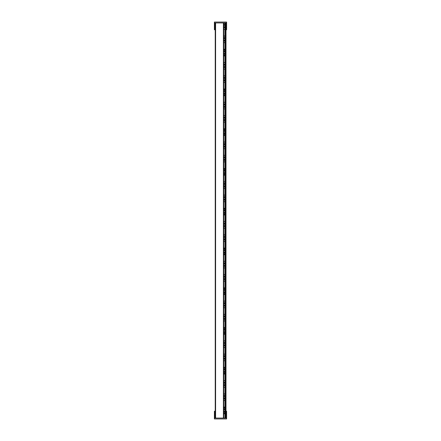 <?xml version="1.0" encoding="UTF-8"?>
<svg xmlns="http://www.w3.org/2000/svg" width="441" height="441" viewBox="0 0 441 441"><rect width="100%" height="100%" fill="white"/><g stroke="black" fill="none" stroke-linecap="round" stroke-linejoin="round"><path stroke-width="0.66" d="M223.835 66.652L223.835 64.276L224.949 64.276L224.949 66.652L223.835 66.652L223.835 67.396L224.949 67.396L224.949 66.652M224.949 62.49L224.949 64.276L223.835 64.276L223.835 62.49L224.949 62.49L224.932 29.415L223.46 29.415M223.835 106.419L223.835 104.037L224.949 104.037L224.949 106.419L223.835 106.419L223.835 107.163L224.949 107.163L224.949 106.419M224.949 102.257L224.949 104.037L223.835 104.037L223.835 102.257L224.949 102.257L224.932 69.182L223.46 69.182M223.835 146.18L223.835 143.805L224.949 143.805L224.949 146.18L223.835 146.18L223.835 146.925L224.949 146.925L224.949 146.18M223.835 185.948L223.835 183.566L224.949 183.566L224.949 185.948L223.835 185.948L223.835 186.692L224.949 186.692L224.949 185.948M224.8 186.692L224.949 188.472L223.46 188.472M223.46 181.786L224.949 181.786L224.8 183.566M223.835 225.709L223.835 223.333L224.949 223.333L224.949 225.709L223.835 225.709L223.835 226.454L224.949 226.454L224.949 225.709M224.949 263.839L224.949 265.476L223.835 265.476L223.835 263.095L224.949 263.095L224.949 263.839L223.835 263.839M224.8 345.744L223.835 345.744L223.835 342.624L224.949 342.624L224.949 305.982L223.835 305.982L223.835 302.862L224.949 302.862L224.949 266.215L223.835 266.215L223.835 265.476M224.949 266.215L224.949 265.476M224.949 302.862L224.949 305.238L223.835 305.238M224.949 305.982L224.949 305.238M224.932 418.057L224.949 385.511L223.835 385.511L223.835 382.391L224.949 382.391L224.949 342.624M224.949 382.391L224.949 384.767L223.835 384.767M224.949 385.511L224.949 384.767M223.769 42.672L224.827 42.672L224.871 40.886L224.871 37.766L224.871 40.886L224.871 37.766L223.769 37.766L223.769 22.943L214.999 22.943L214.999 29.779L215.147 22.943M223.769 89.005L224.877 89.005L224.877 90.785L223.763 90.785L223.758 77.528L224.871 77.528L224.827 75.747L223.769 75.747M223.769 82.434L224.827 82.434L224.871 77.528L224.871 80.653L224.871 77.528L223.769 77.528L223.763 54.144L224.877 54.144L224.877 55.93L223.769 55.93M223.769 128.766L224.877 128.766L224.877 130.553L223.763 130.553L223.758 120.415L224.871 120.415L224.871 117.295L224.871 120.415L223.758 120.415L223.758 117.295L224.871 117.295L224.827 115.509L223.769 115.509M223.769 122.201L224.827 122.201L224.871 119.671L223.758 119.671M223.769 170.314L223.758 160.182L224.871 160.182L224.871 157.057L224.871 160.182L223.758 160.182L223.758 157.057L224.871 157.057L224.827 155.276L223.769 155.276M223.769 161.963L224.827 161.963L224.871 159.438L223.758 159.438M224.871 196.824L224.871 199.944L224.871 196.824L224.871 199.944L223.758 199.944L223.758 196.824L224.871 196.824L224.827 195.038L223.769 195.038M223.769 201.73L224.827 201.73L224.871 199.944M224.871 236.585L224.871 239.711L224.871 236.585L224.871 239.711L223.758 239.711L223.758 236.585L224.871 236.585L224.827 234.805L223.769 234.805M223.769 241.492L224.827 241.492L224.871 239.711M224.871 276.353L224.871 279.473L224.871 276.353L224.871 279.473L223.758 279.473L223.758 276.353L224.871 276.353L224.827 274.567L223.769 274.567M223.769 281.259L224.827 281.259L224.871 279.473M223.769 292.73L223.769 316.114L224.871 316.114L224.871 319.24L224.871 316.114L224.871 319.24L223.758 319.24L223.758 316.114L224.871 316.114L224.827 314.334L223.769 314.334M223.769 321.02L224.827 321.02L224.871 319.24M223.769 327.591L224.877 327.591L224.877 329.372L223.763 329.372L223.763 332.492L224.877 332.492L223.769 332.492L223.769 355.881L224.871 355.881L224.871 359.002L224.871 355.881L224.871 359.002L223.758 359.002L223.758 355.881L224.871 355.881L224.827 354.095L223.769 354.095M223.769 360.788L224.827 360.788L224.871 359.002M223.758 396.387L223.758 395.643L224.871 395.643L224.871 398.769L223.758 398.769L223.758 396.387L224.871 396.387L224.827 393.863L223.769 393.863M223.835 26.89L223.835 27.634L224.949 27.634L224.949 26.89L223.835 26.89L223.835 24.509L224.949 24.509L223.835 24.509L223.769 23.301M223.835 23.301L224.949 23.301L224.949 26.89M223.835 29.415L223.835 27.634L224.949 27.634L224.949 29.415M223.769 407.115L224.877 407.115L224.877 408.901L223.763 408.901L223.763 412.021L224.877 412.021L224.877 413.807L223.769 413.807M224.877 367.353L223.769 367.353L224.877 367.353L224.877 369.139L223.763 369.139L223.763 372.259L224.877 372.259L224.877 374.04L223.769 374.04M223.769 334.278L224.877 334.278L224.877 333.534L223.769 333.534M223.769 287.824L224.877 287.824L224.877 289.61L223.763 289.61L223.763 292.73L224.877 292.73L224.877 294.516L223.769 294.516L224.877 294.516M223.769 248.062L224.877 248.062L224.877 249.843L223.763 249.843L223.763 252.963L224.877 252.963L224.877 254.749L223.769 254.749M223.769 208.295L224.877 208.295L224.877 210.081L223.763 210.081L223.763 213.201L224.877 213.201L224.877 214.988L223.769 214.988M223.769 168.534L224.877 168.534L224.877 170.314L223.763 170.314L223.763 173.434L224.877 173.434L224.877 175.22L223.769 175.22M223.769 135.459L224.877 135.459L224.877 134.714L223.769 134.714M223.769 95.691L224.877 95.691L224.877 94.947L223.769 94.947M223.769 49.238L224.877 49.238L224.877 51.024L223.763 51.024L223.763 54.144L224.877 54.144L224.877 53.4L223.763 53.4M223.835 67.396L223.835 69.182M223.46 62.49L223.835 62.49M224.949 69.182L224.949 67.396M223.835 107.163L223.835 108.944L223.46 108.944M223.46 102.257L223.835 102.257M224.949 143.805L224.932 108.944L223.835 108.944M224.949 108.944L224.949 107.163M223.46 142.019L224.949 142.019M223.835 142.019L223.835 143.805M223.835 146.925L223.835 148.711L223.46 148.711M224.932 181.786L224.932 148.711L223.835 148.711M224.949 148.711L224.949 146.925M223.835 181.786L223.835 183.566M223.835 186.692L223.835 188.472M224.949 223.333L224.932 188.472M223.46 221.547L224.949 221.547M223.835 221.547L223.835 223.333M223.835 226.454L223.835 228.24L223.46 228.24M224.949 263.095L224.932 228.24L223.835 228.24M224.949 228.24L224.949 226.454M223.46 261.315L224.949 261.315M223.835 261.315L223.835 263.095M223.835 266.215L223.835 268.001L223.46 268.001M224.949 268.001L223.835 268.001M223.46 301.076L224.949 301.076M223.835 301.076L223.835 302.862M223.835 305.982L223.835 307.768L223.46 307.768M224.949 307.768L223.835 307.768M223.46 340.843L224.949 340.843M223.835 340.843L223.835 342.624M223.835 345.744L223.835 347.53L223.46 347.53M224.949 347.53L223.835 347.53M223.46 380.605L224.949 380.605M223.835 380.605L223.835 382.391M223.835 385.511L223.835 387.297L223.46 387.297M224.949 387.297L223.835 387.297M224.871 40.886L223.758 40.886L223.758 37.766L224.871 37.766L224.827 35.98L223.769 35.98M223.769 40.886L223.763 51.024L224.877 51.024L224.877 53.4M223.758 80.653L224.871 80.653M224.877 93.167L223.763 93.167L223.763 90.785L224.877 90.785L224.877 94.947M224.728 93.911L223.763 93.911L224.728 93.911M223.763 93.167L223.758 117.295L224.871 117.295L224.871 119.671M224.877 132.928L223.763 132.928L223.763 130.553L224.877 130.553L224.877 134.714M223.763 132.928L223.763 133.673L224.877 133.673M223.769 133.673L223.769 157.057L224.871 157.057L224.871 159.438M223.763 171.058L224.877 171.058L224.728 170.314M224.877 171.058L224.877 173.434M223.763 210.82L224.877 210.82L224.877 210.081M224.877 210.82L224.877 213.201M223.763 250.587L224.877 250.587L224.877 249.843M224.877 250.587L224.877 252.963M223.763 290.349L224.877 290.349L224.877 289.61M224.877 290.349L224.877 292.73M223.763 330.116L224.877 330.116L224.728 329.372M224.877 330.116L224.877 333.534M223.769 359.002L223.763 369.139L224.877 369.139L224.877 372.259L223.763 372.259L223.758 395.643L224.871 395.643L224.827 400.549L223.769 400.549M224.871 396.387L224.871 398.025L223.758 398.025M223.763 409.645L224.877 409.645L224.877 408.901L223.763 408.901L223.758 398.769L224.871 398.769L224.871 398.025M224.877 409.645L224.877 412.021L223.763 412.021L223.769 418.057L223.4 418.057L223.4 22.943M223.769 22.943L226.001 22.943L226.001 418.057L223.769 418.057M223.769 196.824L223.769 173.434M223.769 210.081L223.769 199.944M223.769 236.585L223.769 213.201M223.769 249.843L223.769 239.711M223.769 276.353L223.769 252.963M223.769 289.61L223.769 279.473M223.769 329.372L223.769 319.24M226.001 29.779L226.597 29.779L226.597 22.05L214.403 22.05L214.403 29.779L214.999 29.779M215.147 418.057L215.147 411.221L214.403 411.221L214.403 418.95L226.597 418.95L226.597 411.221L226.001 411.221M225.853 29.779L225.853 22.943M223.4 418.057L214.999 418.057L214.999 411.221M225.853 418.057L225.853 411.221M224.932 23.301L224.932 22.943M215.23 418.057L215.23 22.943M223.835 65.02L224.949 65.02M223.835 104.782L224.949 104.782M223.835 144.549L224.949 144.549M223.835 184.31L224.949 184.31M223.835 224.078L224.949 224.078M223.835 303.606L224.949 303.606M223.835 345.005L224.949 345.005M223.835 343.368L224.949 343.368M223.835 383.13L224.949 383.13M223.835 25.253L224.949 25.253M223.769 407.859L224.877 407.859M224.877 413.063L223.769 413.063M223.769 368.097L224.877 368.097M224.877 373.301L223.769 373.301M223.769 328.33L224.877 328.33M223.769 288.568L224.877 288.568M224.877 293.772L223.769 293.772M223.769 248.801L224.877 248.801M224.877 254.005L223.769 254.005M223.769 209.04L224.877 209.04M224.877 214.243L223.769 214.243M223.769 169.272L224.877 169.272M224.877 174.476L223.769 174.476M223.769 129.511L224.877 129.511M223.769 89.744L224.877 89.744M223.769 49.982L224.877 49.982M224.877 55.186L223.769 55.186M223.758 38.51L224.871 38.51M224.871 40.142L223.758 40.142M223.763 51.768L224.877 51.768M223.758 78.272L224.871 78.272M224.871 79.909L223.758 79.909M223.763 91.53L224.877 91.53M223.758 118.039L224.871 118.039M223.763 131.297L224.877 131.297M223.758 157.801L224.871 157.801M224.877 172.696L223.763 172.696M223.758 197.568L224.871 197.568M224.871 199.2L223.758 199.2M224.877 212.457L223.763 212.457M223.758 237.33L224.871 237.33M224.871 238.967L223.758 238.967M224.877 252.224L223.763 252.224M223.758 277.097L224.871 277.097M224.871 278.729L223.758 278.729M224.877 291.986L223.763 291.986M223.758 316.858L224.871 316.858M224.871 318.496L223.758 318.496M224.877 331.753L223.763 331.753M223.758 356.626L224.871 356.626M224.871 358.257L223.758 358.257M223.763 369.878L224.877 369.878M224.877 371.515L223.763 371.515M224.877 411.282L223.763 411.282M214.552 22.05L214.552 29.779M226.448 29.779L226.448 22.05M214.552 411.221L214.552 418.95M226.448 418.95L226.448 411.221M225.489 22.943L225.489 418.057M215.599 418.057L215.599 22.943"/></g></svg>
